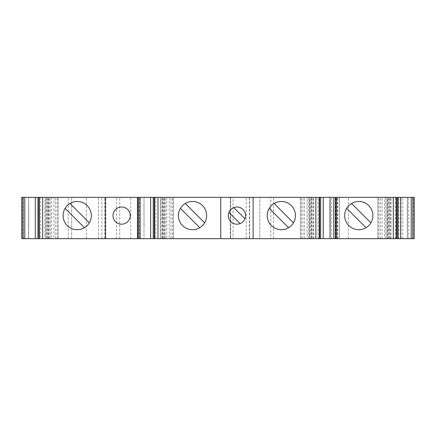 <?xml version="1.0" encoding="UTF-8"?>
<svg xmlns="http://www.w3.org/2000/svg" width="436" height="436" viewBox="0 0 436 436"><rect width="100%" height="100%" fill="white"/><g stroke="black" fill="none" stroke-linecap="round" stroke-linejoin="round"><path stroke-width="0.33" stroke-dasharray="2.18 1.64" d="M139.891 197.345L139.891 238.656L230.639 238.656L230.639 197.345L28.672 197.345L28.672 204.233L28.672 197.345L21.8 197.345L21.8 238.656L22.819 238.656L22.819 197.345M139.891 238.656L71.7 238.656L71.7 197.345L71.7 238.656L28.672 238.656L28.672 197.345L28.602 238.656L28.672 197.345M130.228 215.591A8.606 8.606 0 0 1 121.622 224.197A8.606 8.606 0 0 1 113.017 215.591A8.606 8.606 0 0 1 121.622 206.986A8.606 8.606 0 0 1 130.228 215.591M319.207 197.345L319.207 238.656L309.565 238.656L309.565 197.345L319.637 197.345L300.42 197.345L311.626 197.345L309.565 197.345L309.565 238.656L309.98 238.656L309.98 197.345M162.241 197.345L162.241 238.656L164.301 238.656L160.312 238.656L160.312 197.345L173.446 197.345L160.312 197.345M46.925 197.345L46.925 238.656L48.979 238.656L44.99 238.656L44.99 197.345L58.13 197.345L44.99 197.345M396.662 197.345L396.662 238.656L387.021 238.656L387.021 197.345L397.087 197.345L377.87 197.345L389.076 197.345L387.021 197.345L387.021 238.656L387.43 238.656L387.43 197.345M288.583 227.701A14.116 14.116 0 0 1 269.225 208.348L288.583 227.701A14.116 14.116 0 0 0 288.3 203.312A14.116 14.116 0 0 0 269.225 208.348M199.77 227.701A14.116 14.116 0 0 1 180.411 208.348L199.77 227.701A14.116 14.116 0 0 0 199.486 203.312A14.116 14.116 0 0 0 180.411 208.348M84.453 227.701A14.116 14.116 0 0 1 65.095 208.348L84.453 227.701A14.116 14.116 0 0 0 84.17 203.312A14.116 14.116 0 0 0 65.095 208.348M366.038 227.701A14.116 14.116 0 0 1 346.68 208.348L366.038 227.701A14.116 14.116 0 0 0 365.755 203.312A14.116 14.116 0 0 0 346.68 208.348M240.078 223.603A8.606 8.606 0 0 1 228.922 212.446A8.606 8.606 0 0 1 233.789 207.58L244.945 218.736A8.606 8.606 0 0 1 240.078 223.603L228.922 212.446M233.789 207.58A8.606 8.606 0 0 1 244.945 218.736M143.989 238.656L137.465 238.656L143.989 238.656L143.989 197.345L143.989 204.582L143.989 197.345L137.465 197.345L143.989 197.345L143.989 238.656L143.989 197.345M143.918 204.582L144.06 226.611L143.918 204.582M407.328 238.656L395.921 238.656L414.2 238.656L407.328 238.656L407.398 197.345L407.398 238.656L407.328 197.345L407.328 238.656L407.328 197.345L407.328 204.233L407.328 197.345L395.921 197.345L414.2 197.345L329.878 197.345L329.878 204.582L329.878 197.345L339.513 197.345L273.541 197.345L273.541 238.656L270.789 238.656L270.789 197.345L249.376 197.345L249.376 238.656L259.769 238.656L259.769 197.345L259.769 238.656L270.789 238.656M413.181 238.656L413.181 197.345L414.2 197.345L414.2 238.656L414.2 197.345L414.2 238.656L329.878 238.656L329.878 197.345L336.401 197.345L329.878 197.345L329.878 238.656L329.878 197.345M407.262 226.268L407.262 204.233L407.262 226.268M329.807 226.611L329.807 204.582L329.807 226.611M28.738 226.268L28.738 204.233L28.738 226.268M370.905 222.834L351.547 203.476M89.32 222.834L69.962 203.476M204.637 222.834L185.284 203.476M293.45 222.834L274.097 203.476M389.076 197.345L389.076 238.656L377.87 238.656L378.889 238.656L378.889 197.345M48.979 238.656L48.979 197.345L48.979 238.656M51.453 197.345L51.453 238.656L58.13 238.656L53.928 238.656L53.928 197.345M164.301 238.656L164.301 197.345L164.301 238.656M166.775 197.345L166.775 238.656L173.446 238.656L169.244 238.656L169.244 197.345M311.626 197.345L311.626 238.656L300.42 238.656L301.44 238.656L301.44 197.345M329.878 238.656L337.448 238.656L337.448 197.345L337.448 238.656L330.221 238.656L330.221 197.345L330.221 238.656L339.513 238.656L339.513 197.345L339.513 238.656L273.541 238.656M273.541 197.345L270.789 197.345M249.376 238.656L233.042 238.656L233.042 197.345L230.639 197.345M249.376 197.345L233.042 197.345M233.042 238.656L230.639 238.656M98.552 238.656L98.552 197.345L98.552 238.656M105.79 238.656L105.79 197.345L105.79 238.656M28.672 238.656L22.819 238.656M51.453 238.656L38.913 238.656L40.586 238.656L40.586 197.345M40.586 238.656L39.338 238.656L39.338 197.345M39.338 238.656L44.99 238.656M46.925 238.656L53.928 238.656M50.205 238.656L50.205 197.345M105.447 238.656L105.447 197.345M137.803 238.656L137.803 197.345L137.803 238.656M137.465 238.656L137.465 197.345M166.775 238.656L154.23 238.656L155.903 238.656L155.903 197.345M155.903 238.656L154.655 238.656L154.655 197.345M154.655 238.656L160.312 238.656M162.241 238.656L169.244 238.656M165.527 238.656L165.527 197.345M220.752 238.656L220.752 197.345M253.114 238.656L253.114 197.345M319.207 238.656L308.339 238.656L308.339 197.345M308.339 238.656L307.091 238.656L307.091 197.345M307.091 238.656L301.44 238.656M311.626 238.656L309.98 238.656M317.964 238.656L317.964 197.345M336.401 238.656L336.401 197.345M396.662 238.656L385.795 238.656L385.795 197.345M385.795 238.656L384.547 238.656L384.547 197.345M384.547 238.656L378.889 238.656M389.076 238.656L387.43 238.656M395.414 238.656L395.414 197.345M413.181 197.345L407.328 197.345M313.555 238.656L313.555 197.345M161.996 238.656L161.996 197.345M46.679 238.656L46.679 197.345M391.01 238.656L391.01 197.345M389.321 238.656L389.321 197.345M387.135 238.656L387.135 197.345M380.437 238.656L380.437 197.345M382.072 238.656L382.072 197.345M377.919 238.656L377.919 197.345M48.865 238.656L48.865 197.345M48.57 238.656L48.57 197.345M58.081 238.656L58.081 197.345M57.111 238.656L57.111 197.345M55.563 238.656L55.563 197.345M164.181 238.656L164.181 197.345M163.887 238.656L163.887 197.345M173.403 238.656L173.403 197.345M172.427 238.656L172.427 197.345M170.879 238.656L170.879 197.345M311.871 238.656L311.871 197.345M309.685 238.656L309.685 197.345M302.987 238.656L302.987 197.345M304.622 238.656L304.622 197.345M300.464 238.656L300.464 197.345M398.907 238.656L398.907 197.345M395.937 238.656L395.937 197.345M402.81 238.656L402.81 197.345M408.69 238.656L408.69 197.345M407.317 238.656L407.317 197.345M348.468 238.656L348.468 197.345M335.736 238.656L335.736 197.345M329.91 238.656L329.91 197.345M331.371 238.656L331.371 197.345M337.796 238.656L337.796 197.345M336.074 238.656L336.074 197.345M246.198 238.656L246.198 197.345M230.606 238.656L230.606 197.345M139.531 238.656L139.531 197.345M130.751 238.656L130.751 197.345M119.731 238.656L119.731 197.345M116.614 238.656L116.614 197.345M104.678 238.656L104.678 197.345M101.833 238.656L101.833 197.345M86.393 238.656L86.393 197.345M68.261 238.656L68.261 197.345M39 238.656L39 197.345M47.546 238.656L47.546 197.345M45.458 238.656L45.458 197.345M39.371 238.656L39.371 197.345M138.474 238.656L138.474 197.345M162.868 238.656L162.868 197.345M160.775 238.656L160.775 197.345M154.693 238.656L154.693 197.345M319.174 238.656L319.174 197.345M313.092 238.656L313.092 197.345M310.999 238.656L310.999 197.345M335.393 238.656L335.393 197.345M396.629 238.656L396.629 197.345M390.542 238.656L390.542 197.345M388.454 238.656L388.454 197.345M401.006 238.656L401.006 197.345M377.87 197.345L377.87 238.656M58.13 197.345L58.13 238.656M173.446 197.345L173.446 238.656M300.42 197.345L300.42 238.656M395.921 197.345L395.921 238.656M249.643 197.345L249.643 238.656M230.317 197.345L230.317 238.656"/><path stroke-width="0.65" d="M130.228 215.591A8.606 8.606 0 0 1 121.622 224.197A8.606 8.606 0 0 1 113.017 215.591A8.606 8.606 0 0 1 121.622 206.986A8.606 8.606 0 0 1 130.228 215.591M267.224 215.591A14.116 14.116 0 0 0 281.34 229.707A14.116 14.116 0 0 0 295.455 215.591A14.116 14.116 0 0 0 281.34 201.476A14.116 14.116 0 0 0 267.224 215.591M178.411 215.591A14.116 14.116 0 0 0 192.527 229.707A14.116 14.116 0 0 0 206.642 215.591A14.116 14.116 0 0 0 192.527 201.476A14.116 14.116 0 0 0 178.411 215.591M63.095 215.591A14.116 14.116 0 0 0 77.21 229.707A14.116 14.116 0 0 0 91.32 215.591A14.116 14.116 0 0 0 77.21 201.476A14.116 14.116 0 0 0 63.095 215.591M344.68 215.591A14.116 14.116 0 0 0 358.79 229.707A14.116 14.116 0 0 0 372.905 215.591A14.116 14.116 0 0 0 358.79 201.476A14.116 14.116 0 0 0 344.68 215.591M245.539 215.591A8.606 8.606 0 0 1 236.933 224.197A8.606 8.606 0 0 1 228.328 215.591A8.606 8.606 0 0 1 236.933 206.986A8.606 8.606 0 0 1 245.539 215.591M228.922 212.446L240.078 223.603M244.945 218.736L233.789 207.58M351.547 203.476L370.905 222.834M346.68 208.348L366.038 227.701M69.962 203.476L89.32 222.834M65.095 208.348L84.453 227.701M185.284 203.476L204.637 222.834M180.411 208.348L199.77 227.701M274.097 203.476L293.45 222.834M269.225 208.348L288.583 227.701M38.913 197.345L38.913 238.656L21.8 238.656L21.8 197.345L414.2 197.345L414.2 238.656L414.08 197.345M38.913 238.656L105.447 238.656L105.447 197.345M105.447 238.656L137.465 238.656L137.465 197.345M137.465 238.656L220.752 238.656L220.752 197.345M220.752 238.656L253.114 238.656L253.114 197.345M253.114 238.656L336.401 238.656L336.401 197.345M336.401 238.656L414.08 238.656M21.92 238.656L21.92 197.345M23.168 238.656L23.168 197.345M24.776 238.656L24.776 197.345M35.311 238.656L35.311 197.345M37.927 238.656L37.927 197.345M39.027 238.656L39.027 197.345M39.349 238.656L39.349 197.345M42.674 238.656L42.674 197.345M137.58 238.656L137.58 197.345M138.49 238.656L138.49 197.345M140.092 238.656L140.092 197.345M150.633 238.656L150.633 197.345M153.243 238.656L153.243 197.345M154.349 238.656L154.349 197.345M154.671 238.656L154.671 197.345M157.995 238.656L157.995 197.345M315.871 238.656L315.871 197.345M319.196 238.656L319.196 197.345M319.517 238.656L319.517 197.345M320.623 238.656L320.623 197.345M323.234 238.656L323.234 197.345M333.774 238.656L333.774 197.345M335.377 238.656L335.377 197.345M336.287 238.656L336.287 197.345M393.327 238.656L393.327 197.345M396.651 238.656L396.651 197.345M396.973 238.656L396.973 197.345M398.073 238.656L398.073 197.345M400.689 238.656L400.689 197.345M411.224 238.656L411.224 197.345M412.832 238.656L412.832 197.345M154.23 197.345L154.23 238.656M319.637 197.345L319.637 238.656M397.087 197.345L397.087 238.656"/></g></svg>
